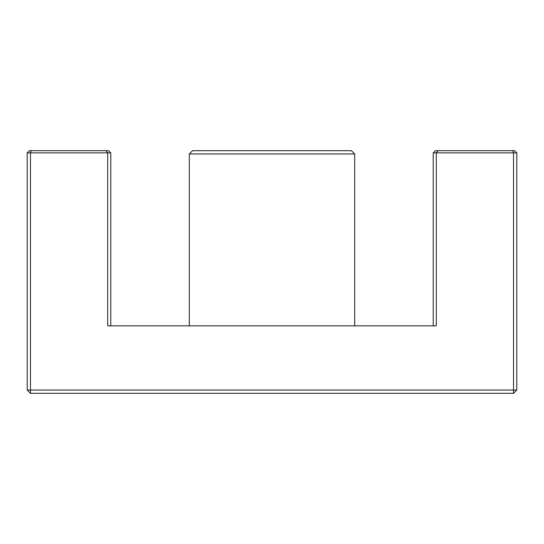 <?xml version="1.0" encoding="UTF-8"?>
<svg xmlns="http://www.w3.org/2000/svg" width="544" height="544" viewBox="0 0 544 544"><rect width="100%" height="100%" fill="white"/><g stroke="black" fill="none" stroke-linecap="round" stroke-linejoin="round"><path stroke-width="0.82" d="M189.312 153.952L192.576 150.688L351.424 150.688L354.688 153.952L189.312 153.952L189.312 325.856M433.214 325.856L433.214 152.864L435.533 150.688L514.624 150.688L516.8 152.864L516.8 390.048L513.536 390.048L513.536 152.864L436.322 152.864L436.322 325.856L107.678 325.856L107.678 152.864L30.464 152.864L30.464 390.048L513.536 390.048L513.536 393.312L30.464 393.312L30.464 390.048L27.2 390.048L27.2 152.864L30.464 152.864L31.368 150.688L108.467 150.688L110.786 152.864L110.786 325.856M27.2 152.864L29.376 150.688L31.368 150.688M516.8 152.864L513.536 152.864L512.632 150.688M516.8 390.048L513.536 393.312M30.464 393.312L27.2 390.048M110.786 152.864L107.678 152.864L106.073 150.688M437.927 150.688L436.322 152.864L433.214 152.864M354.688 325.856L354.688 153.952"/></g></svg>
